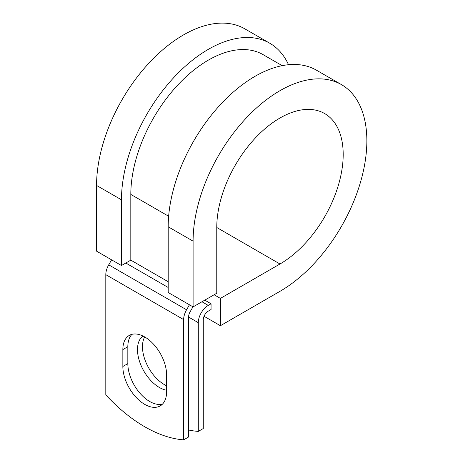 <?xml version="1.0" encoding="UTF-8"?>
<svg xmlns="http://www.w3.org/2000/svg" width="463" height="463" viewBox="0 0 463 463"><rect width="100%" height="100%" fill="white"/><g stroke="black" fill="none" stroke-linecap="round" stroke-linejoin="round"><path stroke-width="0.69" d="M144.728 404.373A30.934 17.86 -120 0 0 160.198 405.906A30.934 17.86 -120 0 0 166.605 391.744L166.605 374.845A30.934 17.86 -120 0 0 153.103 343.714A30.934 17.86 -120 0 0 129.264 335.42A30.934 17.86 -120 0 0 122.851 349.588L122.851 366.488A30.934 17.86 -120 0 0 144.728 404.373M131.955 334.332A30.934 17.86 -120 0 0 127.834 346.712L127.834 363.611A30.934 17.86 -120 0 0 149.711 401.496A30.934 17.86 -120 0 0 162.484 404.118M166.605 385.766A30.934 17.86 60 0 1 164.348 384.597A30.934 17.86 60 0 1 144.682 336.925M166.605 390.234A30.934 17.86 60 0 1 159.365 387.473A30.934 17.86 60 0 1 139.421 361.082A30.934 17.86 60 0 1 142.974 336.022M188.638 430.005A137.621 79.457 -120 0 0 198.291 431.4L203.274 428.524L203.274 319.788A7.043 4.069 -60 0 1 208.252 311.153L211.059 309.539L211.059 303.786L204.768 300.151M198.291 431.4L198.291 322.665A14.093 8.137 -60 0 1 208.252 305.401L211.059 303.786M111.606 259.841L108.724 264.842A14.093 8.137 120 0 0 105.807 274.657L105.807 394.904A137.621 79.457 60 0 0 183.655 439.85L188.638 436.974L188.638 316.727A7.043 4.069 120 0 1 190.096 311.819L192.978 306.824M189.46 304.787L186.572 309.782A14.093 8.137 120 0 0 183.655 319.603L183.655 439.85M168.642 216.256L130.815 194.419A109.656 63.309 -60 0 1 178.683 84.063A109.656 63.309 -60 0 1 263.181 54.686L282.175 65.653M130.815 194.419L130.815 260.148L121.474 265.542L96.564 251.154L96.564 185.431A122.869 70.937 -60 0 1 150.197 61.782A122.869 70.937 -60 0 1 244.875 28.862L269.784 43.244A122.869 70.937 -60 0 1 288.53 64.722M216.765 227.501L279.976 263.997A89.4 51.613 -60 0 0 338.378 185.217A89.4 51.613 -60 0 0 324.673 113.58A89.4 51.613 -60 0 0 255.784 137.534A89.4 51.613 -60 0 0 216.765 227.495L216.765 293.224L193.094 306.888L193.094 241.159A122.869 70.937 -60 0 1 246.727 117.515A122.869 70.937 -60 0 1 341.41 84.596A122.869 70.937 -60 0 1 360.243 183.053A122.869 70.937 -60 0 1 279.976 291.32L220.4 325.72L204.038 316.275M214.109 294.757L220.4 298.392L220.4 325.72M279.976 263.997L220.4 298.392M193.094 241.159L168.185 226.777A122.869 70.937 -60 0 1 221.818 103.133A122.869 70.937 -60 0 1 316.495 70.214L341.41 84.596M121.474 265.542L121.474 199.813A122.869 70.937 -60 0 1 175.107 76.163A122.869 70.937 -60 0 1 269.784 43.244M168.185 226.777L168.185 292.506L193.094 306.888M208.252 305.401L201.961 301.772M183.655 319.603L105.807 274.657M198.291 322.665L188.638 317.091M168.185 281.718L130.815 260.148M168.185 287.471L125.832 263.025M186.572 309.782L108.724 264.842M127.834 346.712L122.851 349.588M127.834 363.611L122.851 366.488M121.474 199.813L96.564 185.431"/></g></svg>

